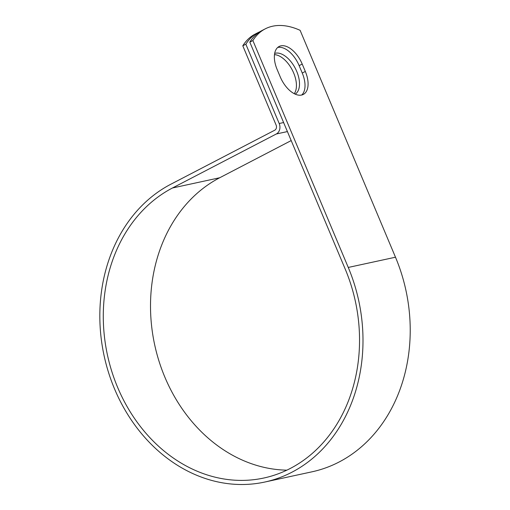 <?xml version="1.0" encoding="UTF-8"?>
<svg xmlns="http://www.w3.org/2000/svg" width="510" height="510" viewBox="0 0 510 510"><rect width="100%" height="100%" fill="white"/><g stroke="black" fill="none" stroke-linecap="round" stroke-linejoin="round"><path stroke-width="0.76" d="M280.876 45.855A22.848 12.514 62.5 0 0 279.123 46.486A22.848 12.514 62.5 0 0 277.128 69.475L280.239 76.876A22.848 12.514 62.5 0 0 303.316 94.433A22.848 12.514 62.5 0 0 305.318 71.445L302.207 64.043A22.848 12.514 62.5 0 0 280.876 45.855M301.684 95.032A22.848 12.514 62.5 0 0 302.251 73.038L299.14 65.637A22.848 12.514 62.5 0 0 277.81 47.449A22.848 12.514 62.5 0 0 277.689 47.475M274.482 54.64A22.848 12.514 -117.5 0 1 292.434 70.335A22.848 12.514 -117.5 0 1 294.257 93.693M274.673 53.41A22.848 12.514 -117.5 0 1 275.406 53.212A22.848 12.514 -117.5 0 1 295.851 69.443A22.848 12.514 -117.5 0 1 295.175 94.14M260.17 31.588A96.823 53.027 62.5 0 0 258.156 32.538A96.823 53.027 62.5 0 0 245.858 44.211L279.193 123.509A8.058 6.668 77.8 0 1 276.312 133.983L172.469 187.986A153.28 126.837 -102.2 0 0 111.811 371.484A153.28 126.837 -102.2 0 0 263.868 478.01A153.28 126.837 -102.2 0 0 345.193 269.038L249.817 42.151A96.823 53.027 -117.5 0 1 262.115 30.479L265.181 28.885A96.823 53.027 -117.5 0 1 300.116 30.326L395.486 257.212A157.411 130.254 -102.2 0 1 311.967 471.82L264.741 482.052A157.411 130.254 -102.2 0 0 348.26 267.444L252.883 40.558A96.823 53.027 -117.5 0 1 265.181 28.885M245.858 44.211L242.792 45.804A96.823 53.027 -117.5 0 1 255.089 34.132L258.156 32.538M242.792 45.804L276.127 125.103A3.927 3.245 77.8 0 1 274.724 130.209L170.882 184.206A157.411 130.254 -102.2 0 0 108.585 372.651A157.411 130.254 -102.2 0 0 264.741 482.052M291.197 140.575L219.702 177.754A153.28 126.837 -102.2 0 0 155.187 347.093A153.28 126.837 -102.2 0 0 286.888 470.156M252.883 40.558L249.817 42.151M279.193 123.509L283.617 122.547M348.26 267.444L395.486 257.212M172.469 187.986L219.702 177.754M276.312 133.983L287.41 131.58M302.251 73.038L305.318 71.445M299.14 65.637L302.207 64.043"/></g></svg>

